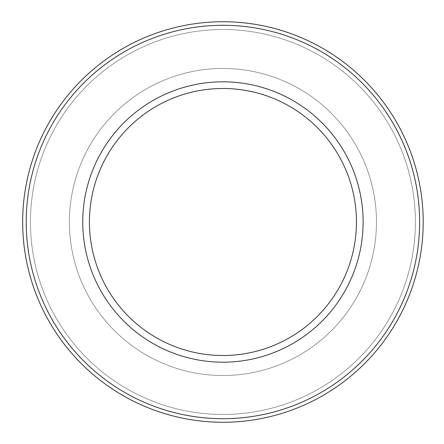 <?xml version="1.0" encoding="UTF-8"?>
<svg xmlns="http://www.w3.org/2000/svg" width="444" height="444" viewBox="0 0 444 444"><rect width="100%" height="100%" fill="white"/><g stroke="black" fill="none" stroke-linecap="round" stroke-linejoin="round"><path stroke-width="0.33" stroke-dasharray="2.22 1.67" d="M22.666 222A200.266 200.266 0 0 0 323.066 395.438A200.266 200.266 0 0 0 323.066 48.563A200.266 200.266 0 0 0 22.666 222A200.266 200.266 0 0 0 323.066 395.438A200.266 200.266 0 0 0 323.066 48.563A200.266 200.266 0 0 0 22.666 222A200.266 200.266 0 0 0 323.066 395.438A200.266 200.266 0 0 0 323.066 48.563A200.266 200.266 0 0 0 22.666 222A200.266 200.266 0 0 0 323.066 395.438A200.266 200.266 0 0 0 323.066 48.563A200.266 200.266 0 0 0 22.666 222A200.266 200.266 0 0 0 323.066 395.438A200.266 200.266 0 0 0 323.066 48.563A200.266 200.266 0 0 0 22.666 222M26.224 222A196.709 196.709 0 0 0 321.284 392.352A196.709 196.709 0 0 0 321.284 51.648A196.709 196.709 0 0 0 26.224 222M82.745 222A140.187 140.187 0 0 0 293.023 343.406A140.187 140.187 0 0 0 293.023 100.594A140.187 140.187 0 0 0 82.745 222A140.187 140.187 0 0 0 293.023 343.406A140.187 140.187 0 0 0 293.023 100.594A140.187 140.187 0 0 0 82.745 222A140.187 140.187 0 0 0 293.023 343.406A140.187 140.187 0 0 0 293.023 100.594A140.187 140.187 0 0 0 82.745 222M69.397 222A153.535 153.535 0 0 0 299.7 354.967A153.535 153.535 0 0 0 299.7 89.033A153.535 153.535 0 0 0 69.397 222A153.535 153.535 0 0 0 299.7 354.967A153.535 153.535 0 0 0 299.7 89.033A153.535 153.535 0 0 0 69.397 222A153.535 153.535 0 0 0 299.7 354.967A153.535 153.535 0 0 0 299.7 89.033A153.535 153.535 0 0 0 69.397 222A153.535 153.535 0 0 0 299.7 354.967A153.535 153.535 0 0 0 299.7 89.033A153.535 153.535 0 0 0 69.397 222M89.422 222A133.511 133.511 0 0 0 289.688 337.623A133.511 133.511 0 0 0 289.688 106.377A133.511 133.511 0 0 0 89.422 222M30.453 222A192.48 192.48 0 0 0 319.169 388.689A192.48 192.48 0 0 0 319.169 55.311A192.48 192.48 0 0 0 30.453 222A192.48 192.48 0 0 0 319.169 388.689A192.48 192.48 0 0 0 319.169 55.311A192.48 192.48 0 0 0 30.453 222A192.48 192.48 0 0 0 319.169 388.689A192.48 192.48 0 0 0 319.169 55.311A192.48 192.48 0 0 0 30.453 222A192.48 192.48 0 0 0 319.169 388.689A192.48 192.48 0 0 0 319.169 55.311A192.48 192.48 0 0 0 30.453 222"/><path stroke-width="0.67" d="M22.666 222A200.266 200.266 0 0 0 323.066 395.438A200.266 200.266 0 0 0 323.066 48.563A200.266 200.266 0 0 0 22.666 222M26.224 222A196.709 196.709 0 0 0 321.284 392.352A196.709 196.709 0 0 0 321.284 51.648A196.709 196.709 0 0 0 26.224 222M82.745 222A140.187 140.187 0 0 0 293.023 343.406A140.187 140.187 0 0 0 293.023 100.594A140.187 140.187 0 0 0 82.745 222M89.422 222A133.511 133.511 0 0 0 289.688 337.623A133.511 133.511 0 0 0 289.688 106.377A133.511 133.511 0 0 0 89.422 222"/></g></svg>

